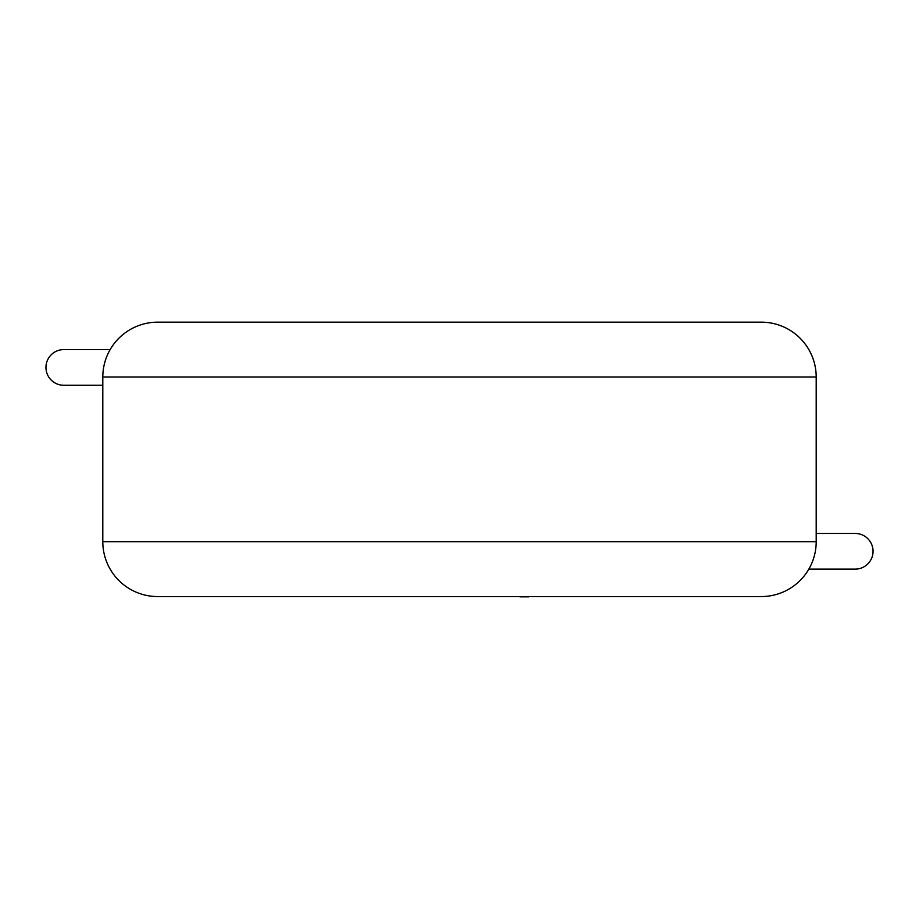 <?xml version="1.0" encoding="UTF-8"?>
<svg xmlns="http://www.w3.org/2000/svg" width="919" height="919" viewBox="0 0 919 919"><rect width="100%" height="100%" fill="white"/><g stroke="black" fill="none" stroke-linecap="round" stroke-linejoin="round"><path stroke-width="1.38" d="M808.835 569.125L855.21 569.125A17.84 17.84 90 0 1 855.198 569.125A17.84 17.84 90 0 0 873.05 551.285A17.84 17.84 90 0 0 855.21 533.457A17.84 17.84 90 0 1 855.21 533.457L816.198 533.457M102.802 385.268L63.79 385.268A17.84 17.84 -90 0 1 45.95 367.439A17.84 17.84 -90 0 1 63.802 349.599L110.165 349.599M157.677 322.167L761.323 322.167A54.876 54.876 0 0 1 816.198 377.043L102.802 377.043A54.876 54.876 0 0 1 157.677 322.167M102.802 377.043L102.802 541.682A54.876 54.876 0 0 0 157.677 596.557L761.323 596.557A54.876 54.876 0 0 0 816.198 541.682L816.198 377.043M647.585 596.557L269.876 596.557M519.924 596.833L528.839 596.833M102.802 541.682L816.198 541.682"/></g></svg>
